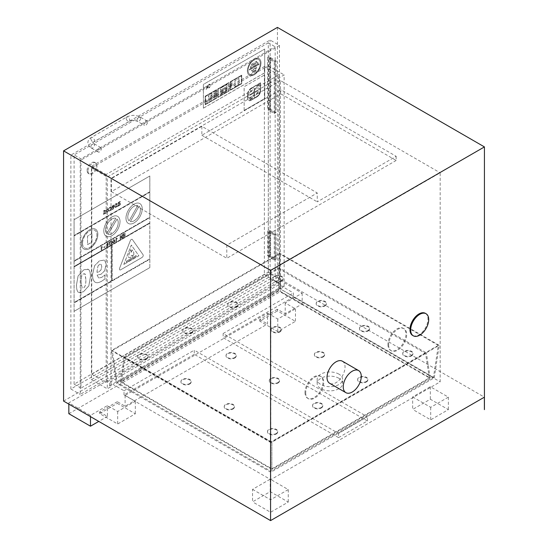 <?xml version="1.0" encoding="UTF-8"?>
<svg xmlns="http://www.w3.org/2000/svg" width="548" height="548" viewBox="0 0 548 548"><rect width="100%" height="100%" fill="white"/><g stroke="black" fill="none" stroke-linecap="round" stroke-linejoin="round"><path stroke-width="0.41" stroke-dasharray="2.74 2.06" d="M338.534 437.619L194.28 354.33L194.28 350.165L338.534 433.454L367.379 416.795L223.132 333.513L223.132 337.678L367.379 420.96L338.534 437.619L338.534 433.454M367.379 420.96L367.379 416.795M194.28 354.33L124.012 394.903L270.787 479.644L440.174 381.846L440.174 172.805L270.787 270.596L270.787 479.644M124.012 394.903L124.012 390.738L111.025 383.244L111.025 386.655L109.586 385.826L278.973 288.029L280.418 288.865L280.418 285.446L293.399 292.94L293.399 297.105L440.174 381.846M293.399 297.105L223.132 337.678M124.012 390.738L194.28 350.165M304.989 392.437A12.748 7.364 120 0 0 307.634 398.273A12.748 7.364 120 0 0 320.381 390.909A12.748 7.364 120 0 0 320.381 376.188A12.748 7.364 120 0 0 310.558 379.6A12.748 7.364 120 0 0 304.989 392.437M387.936 344.548A12.748 7.364 120 0 0 390.58 350.384A12.748 7.364 120 0 0 403.328 343.021A12.748 7.364 120 0 0 403.328 328.3A12.748 7.364 120 0 0 393.505 331.711A12.748 7.364 120 0 0 387.936 344.548M278.973 288.029L278.973 284.611L280.418 285.446L280.418 80.57L440.174 172.805M396.177 156.303L396.177 160.468L280.775 93.845L280.775 89.68L396.177 156.303L317.251 201.87L317.251 192.965L201.849 126.341L201.849 135.246L280.775 89.68M201.849 135.246L317.251 201.87M201.849 126.341L111.388 178.573L111.388 191.636L280.775 93.845M396.177 160.468L226.79 258.266L226.79 245.196L317.251 192.965M111.388 191.636L226.79 258.266M226.79 245.196L270.787 270.596M280.418 80.57L111.025 178.36L111.025 383.244L109.586 382.408L278.973 284.611M111.025 178.36L111.388 178.573M388.662 344.959A12.748 7.364 120 0 0 391.299 350.802A12.748 7.364 120 0 0 404.047 343.438A12.748 7.364 120 0 0 404.047 328.718A12.748 7.364 120 0 0 394.224 332.129A12.748 7.364 120 0 0 388.662 344.959M305.716 392.848A12.748 7.364 120 0 0 308.353 398.691A12.748 7.364 120 0 0 321.107 391.327A12.748 7.364 120 0 0 321.107 376.606A12.748 7.364 120 0 0 311.278 380.017A12.748 7.364 120 0 0 305.716 392.848M223.132 333.513L293.399 292.94M109.586 385.826L109.586 382.408M280.418 288.865L284.145 286.707L284.145 74.912L107.292 177.018L107.292 388.813L111.025 386.655M268.28 277.548L268.28 65.753L91.427 167.859L91.427 379.648L268.28 277.548L284.145 286.707M91.427 379.648L107.292 388.813M91.427 167.859L107.292 177.018M268.28 65.753L284.145 74.912M279.473 45.457L80.234 160.489L80.234 394.409L279.473 279.377L279.473 45.457L270.123 40.052L70.877 155.084L70.877 389.005L270.123 273.979L270.123 40.052M270.123 273.979L279.473 279.377M270.657 230.934L276.069 234.051L276.069 259.04L270.657 255.916L270.657 230.934L269.76 231.455L269.76 256.437L275.171 259.56L275.171 234.571L269.76 231.455A1.274 0.733 180 0 1 268.369 231.612A1.274 0.733 180 0 1 267.582 230.934A1.274 0.733 180 0 1 268.856 230.194A1.274 0.733 180 0 1 270.13 230.934A1.274 0.733 180 0 1 269.76 231.455L275.165 234.578L275.165 259.56L269.76 256.437A1.274 0.733 180 0 1 268.369 256.594A1.274 0.733 180 0 1 267.582 255.916A1.274 0.733 180 0 1 268.856 255.183A1.274 0.733 180 0 1 270.13 255.916A1.274 0.733 180 0 1 269.76 256.437L269.76 231.455L268.856 231.975L268.856 256.957L274.267 260.081L274.267 235.099L268.856 231.975M270.657 57.698L276.069 60.821L276.069 112.456L270.657 109.333L270.657 57.698L269.76 58.218L269.76 109.853L275.171 112.977L275.171 61.342L269.76 58.218A1.274 0.733 180 0 1 268.369 58.376A1.274 0.733 180 0 1 267.582 57.698A1.274 0.733 180 0 1 268.856 56.965A1.274 0.733 180 0 1 270.13 57.698A1.274 0.733 180 0 1 269.76 58.218L275.165 61.342L275.165 112.977L269.76 109.853A1.274 0.733 180 0 1 268.369 110.018A1.274 0.733 180 0 1 267.582 109.333A1.274 0.733 180 0 1 268.856 108.6A1.274 0.733 180 0 1 270.13 109.333A1.274 0.733 180 0 1 269.76 109.853L269.76 58.218A1.274 0.733 180 0 1 268.369 58.376A1.274 0.733 180 0 1 267.582 57.698A1.274 0.733 180 0 1 268.856 56.965A1.274 0.733 180 0 1 270.13 57.698A1.274 0.733 180 0 1 269.76 58.218L268.856 58.739L268.856 110.374L274.267 113.498L274.267 61.862L268.856 58.739M276.069 234.051L274.267 235.099M276.069 259.04L274.267 260.081M270.657 255.916L268.856 256.957M276.069 60.821L274.267 61.862M276.069 112.456L274.267 113.498M270.657 109.333L269.76 109.853A1.274 0.733 180 0 1 268.369 110.018A1.274 0.733 180 0 1 267.582 109.333A1.274 0.733 180 0 1 268.856 108.6A1.274 0.733 180 0 1 270.13 109.333A1.274 0.733 180 0 1 269.76 109.853L268.856 110.374M70.877 389.005L80.234 394.409M70.877 155.084L80.234 160.489M277.425 27.4L277.425 277.624L484.391 397.156M63.575 401.088L277.425 277.624M338.911 378.291A12.748 7.364 0 0 0 325.019 376.695A12.748 7.364 0 0 0 317.148 383.497A12.748 7.364 0 0 0 329.896 390.854A12.748 7.364 0 0 0 342.651 383.497A12.748 7.364 0 0 0 338.911 378.291M267.554 313.148L277.788 319.052L295.454 308.853L285.22 302.941L302.174 293.159L280.535 280.665L68.843 402.883L90.482 415.377L107.429 405.589L117.669 411.5L135.335 401.294L125.102 395.389L267.554 313.148L267.554 323.971L125.102 406.212L117.306 401.711L117.306 403.376L135.335 413.788L117.669 423.994L99.633 413.582L117.306 403.376M252.546 489.371L270.575 499.776L288.248 489.576L270.212 479.164L252.546 489.371L252.546 501.858L270.212 491.659L288.248 502.071L270.575 512.27L252.546 501.858M412.665 396.923L430.694 407.335L448.367 397.136L430.331 386.724L412.665 396.923L412.665 409.418L430.331 399.211L448.367 409.623L430.694 419.83L412.665 409.418M342.404 361.207A12.748 7.364 -60 0 1 342.404 375.928A12.748 7.364 -60 0 1 329.656 383.292M425.351 313.319A12.748 7.364 -60 0 1 425.351 328.04A12.748 7.364 -60 0 1 412.596 335.403M484.391 397.108L484.391 409.603M430.694 407.335L430.694 419.83M448.367 397.136L448.367 409.623M430.331 386.724L430.331 399.211M285.22 302.941L285.22 313.771L277.425 309.271L277.425 310.935L295.454 321.347L277.788 331.547L259.752 321.135L277.425 310.935M295.454 308.853L295.454 321.347M277.425 309.271L259.752 319.47L259.752 321.135M259.752 319.47L267.554 323.971M277.788 319.052L277.788 331.547M125.102 395.389L125.102 406.212M135.335 401.294L135.335 413.788M117.306 401.711L99.633 411.918L99.633 413.582M99.633 411.918L107.429 416.418L107.429 405.589M117.669 411.5L117.669 423.994M270.575 499.776L270.575 512.27M288.248 489.576L288.248 502.071M270.212 479.164L270.212 491.659M90.482 415.377L90.482 416.624M107.429 416.418L98.777 421.412M302.174 293.159L302.174 303.982L285.22 313.771M68.843 402.883L68.843 404.129M280.535 280.665L280.535 291.495L302.174 303.982M68.843 413.713L280.535 291.495M338.911 374.126A12.748 7.364 0 0 0 325.019 372.53A12.748 7.364 0 0 0 317.148 379.332A12.748 7.364 0 0 0 329.896 386.689A12.748 7.364 0 0 0 342.651 379.332A12.748 7.364 0 0 0 338.911 374.126M264.369 274.562L91.756 374.202L91.756 166.154L264.369 66.514L264.369 274.562L278.788 282.891L278.788 74.843L106.175 174.483L106.175 382.531L278.788 282.891M91.756 374.202L106.175 382.531M91.756 166.154L106.175 174.483M264.369 66.514L278.788 74.843M275.165 276.007L275.165 46.765L268.315 42.812L268.315 272.055L275.165 276.007L80.953 388.121L80.953 158.879L275.165 46.765M80.953 388.121L74.096 384.162L268.315 272.055M74.096 384.162L74.096 154.92L80.953 158.879M268.315 42.812L74.096 154.92M87.988 171.058A6.377 3.678 120 0 0 89.303 173.976A6.377 3.678 120 0 0 95.681 170.298A6.377 3.678 120 0 0 95.681 162.934A6.377 3.678 120 0 0 90.769 164.647A6.377 3.678 120 0 0 87.988 171.058M147.494 122.136A2.548 1.473 120 0 0 146.967 120.964A2.548 1.473 120 0 0 144.419 122.437A2.548 1.473 120 0 0 144.419 125.382A2.548 1.473 120 0 0 146.385 124.697A2.548 1.473 120 0 0 147.494 122.136M97.722 150.864A2.548 1.473 120 0 0 98.25 152.029A2.548 1.473 120 0 0 100.805 150.556A2.548 1.473 120 0 0 100.805 147.618A2.548 1.473 120 0 0 98.839 148.296A2.548 1.473 120 0 0 97.722 150.864M87.084 170.538A6.377 3.678 -60 0 1 89.865 164.126A6.377 3.678 -60 0 1 94.777 162.413A6.377 3.678 -60 0 1 94.777 169.777A6.377 3.678 -60 0 1 88.406 173.456A6.377 3.678 -60 0 1 87.084 170.538M254.354 90.776A2.165 1.247 120 0 0 254.621 89.653L256.224 88.728A5.014 2.898 -60 0 1 259.046 88.283A5.014 2.898 -60 0 1 259.752 92.502A5.014 2.898 -60 0 1 256.224 96.88L254.354 97.962L254.354 92.804L256.224 91.722A1.329 0.767 -60 0 1 256.971 91.612A1.329 0.767 -60 0 1 257.156 92.722A1.329 0.767 -60 0 1 256.224 93.886L256.224 94.612L256.8 94.277A2.267 1.308 120 0 0 258.067 92.29A2.267 1.308 120 0 0 257.676 90.639A2.267 1.308 120 0 0 256.8 90.626L254.354 92.037L254.354 90.776L254.354 92.037M254.388 92.057L256.834 90.646A2.267 1.308 -60 0 1 257.711 90.66A2.267 1.308 -60 0 1 258.101 92.311A2.267 1.308 -60 0 1 256.834 94.297L256.259 94.633L256.259 93.907A1.329 0.767 120 0 0 257.19 92.742A1.329 0.767 120 0 0 257.005 91.632A1.329 0.767 120 0 0 256.259 91.742L254.354 92.804M254.388 92.824L254.354 97.962M254.388 97.982L256.224 96.88M256.259 96.9A5.014 2.898 120 0 0 259.786 92.523A5.014 2.898 120 0 0 259.081 88.303A5.014 2.898 120 0 0 256.259 88.749L256.224 88.728M256.259 88.749L254.621 89.653M254.656 89.673A2.165 1.247 -60 0 1 254.388 90.797M247.586 98.414L247.586 93.9A5.062 2.925 -60 0 1 251.231 88.112L260.526 82.748L260.526 90.941A4.85 2.802 -60 0 1 256.923 96.852L251.231 100.14A4.918 2.836 -60 0 1 248.6 100.49A4.918 2.836 -60 0 1 247.586 98.414L247.621 98.434A4.918 2.836 120 0 0 248.634 100.51A4.918 2.836 120 0 0 251.272 100.161L251.231 100.14M251.231 88.317A4.953 2.856 120 0 0 247.764 93.797L247.764 98.311A4.644 2.678 120 0 0 248.724 100.277A4.644 2.678 120 0 0 251.231 99.935L256.923 96.647A4.651 2.685 120 0 0 260.341 91.05L260.341 83.056L251.231 88.317L260.375 83.077L260.341 91.05M260.375 91.071A4.651 2.685 -60 0 1 256.957 96.667L251.231 99.935M251.272 99.955A4.644 2.678 -60 0 1 248.758 100.298A4.644 2.678 -60 0 1 247.799 98.332L247.764 98.311M247.799 98.332L247.764 93.797M247.799 93.818A4.953 2.856 -60 0 1 251.265 88.338M251.272 100.161L256.957 96.873A4.85 2.802 120 0 0 260.56 90.961L260.526 82.748M260.56 82.769L251.231 88.112M251.265 88.132A5.062 2.925 120 0 0 247.621 93.92L247.586 93.9M247.621 93.92L247.621 98.434M252.58 97.626L252.58 98.154L249.861 99.729L249.861 99.202L252.614 97.647L249.895 99.222L249.895 99.75L252.614 98.174L252.614 97.647M256.8 86.55L256.8 85.92L259.423 84.406L259.423 85.036L256.8 86.55L259.423 85.036M259.457 85.056L259.457 84.426L256.8 85.92M256.834 85.94L256.834 86.57M251.792 90.584L251.792 91.352L250.224 92.256A3.144 1.815 120 0 0 248.176 95.023A3.144 1.815 120 0 0 248.655 97.544A3.144 1.815 120 0 0 250.224 97.386L254.032 95.194L254.032 93.03L249.991 95.249L250.224 94.462L251.792 93.557A3.206 1.85 120 0 0 254.156 90.783A3.206 1.85 120 0 0 253.731 87.995A3.206 1.85 120 0 0 251.792 88.372L250.224 89.276L250.224 91.489L251.792 90.584L250.189 91.468L250.189 89.256L251.758 88.351A3.206 1.85 -60 0 1 253.697 87.975A3.206 1.85 -60 0 1 254.121 90.756A3.206 1.85 -60 0 1 251.758 93.537L250.189 94.441L249.957 95.229L253.991 93.009L253.991 95.174L250.189 97.366A3.144 1.815 -60 0 1 248.621 97.523A3.144 1.815 -60 0 1 248.134 95.003A3.144 1.815 -60 0 1 250.189 92.235L251.758 91.331L251.758 90.564M264.67 74.857L264.711 98.613L244.155 110.477L244.113 86.721L264.711 74.877L244.113 86.721M244.113 110.456L264.67 98.592M264.711 98.613L264.711 74.877M244.155 110.477L244.155 86.742M101.853 281.09C98.578 282.939 96.201 283.206 94.722 281.884C93.235 280.562 92.509 278.096 92.53 274.493L94.599 265.698L99.496 260.8L104.483 260.081L106.319 264.417L104.291 271.157L100.955 274.267L97.085 275.069L98.681 277.994L101.805 277.315L104.846 274.925L104.846 279.007L101.853 281.09L104.88 279.028L104.88 274.945L101.839 277.343L98.715 278.014L97.119 275.089L100.996 274.288L104.326 271.178L106.36 264.437L104.517 260.101L99.531 260.821L94.599 265.698M95.167 282.186L94.722 281.884L95.167 282.186M97.01 271.123L97.044 272.411L98.955 271.794L100.942 269.952L101.777 266.773L101.065 264.321L99.51 264.335L97.962 266.075L97.051 271.144L97.962 266.075M97.996 266.095L99.551 264.355L101.065 264.321L101.812 266.794L100.942 269.952M100.983 269.972L98.989 271.815L97.044 272.411M97.078 272.431L97.051 271.144M94.64 265.725L92.564 274.514C92.544 278.117 93.276 280.583 94.756 281.905C96.236 283.227 98.613 282.96 101.887 281.11M112.977 242.613L111.792 243.298L111.792 243.97L111.258 244.278L111.258 243.607L110.902 243.812L111.258 240.928L111.724 240.661L112.977 242.613L112.977 242.058M111.792 242.737L112.456 242.353L111.792 241.6L111.792 242.737L111.833 241.62L112.456 242.353M112.498 242.374L111.833 242.757M113.011 242.079L111.758 240.682L111.299 240.949L110.902 243.812M111.299 243.627L111.258 244.278M111.299 244.298L111.792 243.97M111.833 243.99L111.792 243.298M111.833 243.319L113.011 242.634M113.141 241.963L113.498 239.64L113.963 239.366L115.217 241.319L114.039 242.004L114.039 242.675L113.498 242.983L113.498 242.312L113.141 242.517L113.141 241.963L113.176 242.538L113.539 242.332L113.539 243.004L115.251 241.339L113.998 239.387L113.539 239.661L113.176 241.983M114.039 240.305L114.039 241.442L114.696 241.058L114.039 240.305L114.738 241.079L114.073 241.463L114.073 240.325M108.744 242.435L110.634 241.346L110.634 241.942L109.381 242.668L110.251 244.86L109.716 245.168L108.744 242.435L109.716 245.168M109.751 245.189L110.285 244.881L109.381 242.668M109.415 242.689L110.634 241.942M110.675 241.963L110.634 241.346M110.675 241.367L108.785 242.456M120.676 238.839L120.094 239.175L120.094 235.846L120.635 235.53L120.635 237.77L122.382 234.523L122.382 237.853L121.848 238.168L121.848 235.976L120.711 238.859L121.882 235.996L121.882 238.188L122.416 237.873L122.416 234.544L120.67 237.791L120.67 235.551L120.128 235.866L120.128 239.195L120.711 238.859M101.716 247.381L101.716 249.785L101.161 250.107L101.161 246.764L102.428 246.874L102.428 247.449L101.716 247.381L102.428 247.449M102.462 247.47L102.462 246.895L101.606 246.504L102.428 246.874L101.161 246.764M101.195 246.785L101.161 250.107M101.195 250.128L101.716 249.785M101.75 249.806L101.75 247.401M110.977 208.446L110.038 207.569L109.066 208.576L109.066 207.863L110.025 207.021L111.121 206.904L111.539 208.117L111.121 209.829L109.066 211.199L109.066 210.494L110.038 210.384L110.977 208.446L110.073 210.405L109.134 210.494L109.107 211.22L111.155 209.85L111.58 208.137L111.08 206.877L109.107 207.884L109.107 208.596L110.648 207.493L110.038 207.569L111.011 208.466M113.169 205.185L114.258 205.103L114.669 206.322L113.039 209.206L111.929 209.528L111.929 208.843L113.046 208.651L114.121 206.685L111.867 207.987L112.23 206.144L113.21 205.205L112.23 206.144M112.402 207.192L114.121 206.206L113.854 205.61L113.203 205.685L112.436 207.213L112.587 206.336M112.628 206.356L113.854 205.61M113.888 205.63L114.121 206.206M114.155 206.226L112.436 207.213M112.265 206.164L111.908 208.007L114.155 206.706L113.08 208.672L111.963 208.822M111.963 208.863L111.929 209.528M111.963 209.548L113.073 209.226L114.71 206.343L114.231 205.082L113.21 205.205M124.492 235.167L123.047 236.01L123.047 235.441L124.492 234.606L124.492 233.866L122.937 234.763L122.937 234.202L125.074 232.969L125.074 236.298L122.882 237.565L122.882 237.003L124.492 236.072L124.492 235.167L124.533 236.092L122.916 237.024L122.916 237.585L125.115 236.318L125.115 232.989L122.971 234.222L122.971 234.784L124.533 233.886L124.533 234.626L123.081 235.462L123.081 236.03L124.533 235.188M119.471 205.507L118.416 205.616L117.868 206.329L118.224 202.568L120.197 201.321L120.197 201.965L118.642 202.733L118.416 203.424L120.231 203.075L119.868 202.993L120.457 203.753L120.17 204.774L119.471 205.507L120.17 204.774M118.416 205.089L119.279 205.041L119.896 204.034L119.396 203.644L118.416 204.048L118.457 205.11L118.416 204.048M118.457 204.068L119.43 203.664L119.93 204.055L119.396 203.644L119.93 204.055L119.313 205.062L118.457 205.11M120.211 204.794L120.498 203.774L119.902 203.013L118.457 203.568L118.676 202.753L120.231 201.986L120.197 201.321M120.231 201.342L118.258 202.589L117.868 206.329M117.909 206.349L118.416 206.014M118.457 206.034L118.416 205.616M118.457 205.637L118.813 205.706M118.848 205.726L119.512 205.527M116.395 237.969L117.21 238.339L117.21 238.914L116.498 238.846L116.498 241.25L115.943 241.572L115.943 238.229L117.251 238.359L116.395 237.969M117.251 238.359L115.977 238.25L115.977 241.593L116.532 241.271L116.532 238.866L117.251 238.935L117.251 238.359M117.299 205.719L117.299 206.432L115.286 207.576L114.957 206.932L116.731 204.205L116.087 204.048L115.073 205.055L115.073 204.377L116.08 203.527L117.286 203.972L115.512 206.692L116.203 206.849L117.272 205.74M117.313 205.76L116.245 206.87L115.553 206.712L117.327 203.993L116.114 203.548L115.114 204.397L115.114 205.075L116.128 204.068L116.765 204.226L114.991 206.952L115.32 207.596L114.957 206.932L115.32 207.596L117.299 206.432M116.731 204.205L116.087 204.048L116.731 204.205M117.025 203.37L117.327 203.993L117.025 203.37M115.512 206.692L115.744 207.034L115.512 206.692M117.341 206.452L117.341 205.74M108.401 244.278L107.463 246.525L106.812 246.559L106.805 243.846L108.114 243.086L108.436 244.298L108.155 243.107L106.839 243.867L106.846 246.579L107.497 246.545L108.436 244.298M107.463 246.525L106.812 246.559L107.463 246.525M107.497 243.675L107.853 244.641L107.497 246.011L107.196 245.846L107.798 243.839L107.463 243.655L107.161 245.826L107.463 245.99L107.819 244.62L107.463 243.655M107.463 243.12L108.155 243.107L107.463 243.12M108.799 209.692L107.346 212.508L106.353 212.638L105.901 211.364L107.346 208.548L108.401 208.459L108.84 209.713L108.381 208.446L107.387 208.569L105.935 211.384L106.394 212.658L107.387 212.528L108.84 209.713M106.463 211.042L107.346 211.966L108.237 210.014L107.346 209.089L106.463 211.042L107.387 209.11L107.97 209.035L107.346 209.089M106.778 212.042L107.387 211.987L106.778 212.042M107.387 209.11L108.271 210.035L107.387 211.987L106.504 211.062M104.983 247.011L103.894 247.634L103.894 246.997L104.983 246.374L105.017 247.032L105.017 246.395L103.928 247.018L103.928 247.662L105.017 247.032M105.538 212.514L105.538 213.22L103.517 214.364L103.195 213.72L104.969 210.994L104.326 210.843L103.312 211.843L103.312 211.165L104.319 210.316L105.524 210.761L103.75 213.487L104.442 213.638L105.511 212.528M105.545 212.549L104.476 213.658L103.784 213.508L105.559 210.781L104.353 210.336L103.346 211.186L103.346 211.864L104.36 210.864L105.004 211.014L103.23 213.741L103.558 214.384L103.195 213.72L103.558 214.384L105.538 213.22M104.969 210.994L104.326 210.843L104.969 210.994M105.264 210.158L105.559 210.781L105.264 210.158M105.572 213.241L105.572 212.535M76.535 284.933C76.501 288.543 77.028 290.94 78.111 292.139L78.7 292.605L83.474 291.776L88.851 285.898L90.427 276.911C90.461 273.288 89.934 270.897 88.838 269.726L88.249 269.26L83.474 270.089L78.097 276.014L76.494 284.912L78.063 275.993L83.44 270.068L86.618 268.91L88.803 269.705C89.899 270.876 90.427 273.267 90.393 276.891L88.817 285.878L83.44 291.755L80.213 292.92L78.076 292.111C76.994 290.92 76.467 288.522 76.494 284.912M85.851 279.528L85.296 274.404L84.762 273.753L83.44 273.918C81.768 274.63 80.974 277.418 81.042 282.289L82.138 288.063L83.44 287.906C85.104 287.152 85.913 284.364 85.851 279.528L85.885 279.549C85.947 284.385 85.145 287.173 83.474 287.926L82.173 288.084L81.077 282.309C81.008 277.446 81.81 274.651 83.474 273.938L84.803 273.774L85.885 279.549M74.062 261.348L149.803 217.625L149.803 222.831L74.062 266.554L74.028 261.328L74.028 260.91L149.768 217.193L149.768 217.604L74.028 261.328M149.803 175.983L149.803 191.807L74.062 235.53L74.062 219.707L149.837 176.004L74.062 219.707M111.751 280.816L74.062 302.571L74.062 266.972L111.751 245.216L111.751 280.816L111.717 245.196L74.028 266.951L74.028 266.534L149.768 222.81L149.768 223.228L112.08 244.983L112.08 280.59L149.768 258.834L149.768 259.252L74.028 302.969L74.028 302.551L111.717 280.795M126.513 262.184L136.157 256.622L136.157 255.553L126.513 261.122L126.513 262.184L126.478 261.101L136.123 255.532L136.123 256.601L126.478 262.163M91.948 233.599L87.557 236.133L87.557 244.661L91.948 242.12L91.948 233.599L91.913 242.1L87.522 244.641L87.522 236.113L91.913 233.578M123.814 264.492L131.349 245.079L138.877 255.793L123.779 264.472L138.843 255.772L131.315 245.059L123.779 264.472M119.608 268.315A1.733 1 120 0 0 119.8 269.911A1.733 1 120 0 0 120.67 269.822L142.028 257.492A1.733 1 120 0 0 143.09 254.758L132.411 239.565A1.733 1 120 0 0 132.219 239.38A1.733 1 120 0 0 130.287 240.791L119.574 268.294L130.253 240.771A1.733 1 -60 0 1 132.178 239.36A1.733 1 -60 0 1 132.376 239.544L143.055 254.738A1.733 1 -60 0 1 141.994 257.471L120.635 269.801A1.733 1 -60 0 1 119.765 269.89A1.733 1 -60 0 1 119.574 268.294M115.799 218.33L106.812 233.544A8.926 5.151 -60 0 1 107.545 223.618A8.926 5.151 -60 0 1 115.799 218.33L115.765 218.31A8.926 5.151 120 0 0 107.511 223.598A8.926 5.151 120 0 0 106.778 233.523L115.765 218.31M108.066 234.318L117.053 219.104A8.926 5.151 -60 0 1 116.32 229.03A8.926 5.151 -60 0 1 108.066 234.318L108.031 234.297A8.926 5.151 120 0 0 116.286 229.009A8.926 5.151 120 0 0 117.019 219.084L108.031 234.297M103.784 230.989A11.474 6.624 -60 0 1 108.792 219.44A11.474 6.624 -60 0 1 117.635 216.364A11.474 6.624 -60 0 1 117.635 229.619A11.474 6.624 -60 0 1 106.161 236.243A11.474 6.624 -60 0 1 103.784 230.989M103.819 231.009A11.474 6.624 120 0 0 106.196 236.263A11.474 6.624 120 0 0 117.669 229.639A11.474 6.624 120 0 0 117.669 216.385A11.474 6.624 120 0 0 108.826 219.46A11.474 6.624 120 0 0 103.819 231.009M74.062 260.93L74.062 235.948L149.803 192.225L149.803 217.214L74.028 260.91M112.114 280.61L112.114 245.004L149.803 223.248L149.803 258.855L112.08 280.59M149.803 259.273L149.837 267.623L74.096 311.339L74.062 302.989L149.768 259.252M149.803 191.807L74.028 235.928L74.028 235.51L149.768 191.786M137.788 205.473L129.136 220.878A8.926 5.151 -60 0 1 129.561 211.103A8.926 5.151 -60 0 1 137.788 205.473L137.754 205.452A8.926 5.151 120 0 0 129.527 211.083A8.926 5.151 120 0 0 129.102 220.858L137.754 205.452M130.438 221.563L139.089 206.164A8.926 5.151 -60 0 1 138.665 215.939A8.926 5.151 -60 0 1 130.438 221.563L130.403 221.543A8.926 5.151 120 0 0 138.63 215.919A8.926 5.151 120 0 0 139.055 206.144L130.403 221.543M125.965 218.186A11.474 6.624 -60 0 1 130.972 206.637A11.474 6.624 -60 0 1 139.815 203.561A11.474 6.624 -60 0 1 139.815 216.816A11.474 6.624 -60 0 1 128.342 223.44A11.474 6.624 -60 0 1 125.965 218.186M125.999 218.207A11.474 6.624 120 0 0 128.376 223.461A11.474 6.624 120 0 0 139.85 216.837A11.474 6.624 120 0 0 139.85 203.582A11.474 6.624 120 0 0 131.006 206.658A11.474 6.624 120 0 0 125.999 218.207M82.501 243.271A10.2 5.891 120 0 0 84.618 247.943A10.2 5.891 120 0 0 94.818 242.052A10.2 5.891 120 0 0 94.818 230.276A10.2 5.891 120 0 0 86.954 233.003A10.2 5.891 120 0 0 82.501 243.271M82.543 243.291A10.2 5.891 -60 0 1 86.995 233.03A10.2 5.891 -60 0 1 94.852 230.297A10.2 5.891 -60 0 1 94.852 242.072A10.2 5.891 -60 0 1 84.652 247.963A10.2 5.891 -60 0 1 82.543 243.291M81.604 243.792A11.474 6.624 -60 0 1 86.611 232.242A11.474 6.624 -60 0 1 95.455 229.167A11.474 6.624 -60 0 1 95.455 242.422A11.474 6.624 -60 0 1 83.981 249.045A11.474 6.624 -60 0 1 81.604 243.792M81.638 243.812A11.474 6.624 120 0 0 84.015 249.066A11.474 6.624 120 0 0 95.489 242.442A11.474 6.624 120 0 0 95.489 229.187A11.474 6.624 120 0 0 86.646 232.263A11.474 6.624 120 0 0 81.638 243.812M133.897 254.361L133.664 251.922L132.143 249.854L131.349 252.758L130.732 249.655L128.739 255.272L128.595 257.416L130.732 257.745L130.732 256.183L132.411 255.217L132.411 257.005L133.897 254.361L132.376 256.985L132.376 255.197L130.698 256.163L130.698 257.724L128.561 257.396L128.705 255.252L130.698 249.635L131.315 252.738L132.109 249.833L133.63 251.902L133.863 254.341M74.062 311.319L149.803 267.595M149.837 267.623L149.837 176.004M74.096 311.339L74.096 219.727M250.443 68.027L250.443 66.712L257.889 62.41L257.889 63.732L250.443 68.027L257.889 63.732M257.923 63.753L257.923 62.431L250.443 66.712M250.477 66.733L250.477 68.048M215.508 91.557L215.508 92.92L213.802 93.907L213.802 92.537L215.542 91.578L213.836 92.557L213.836 93.927L215.542 92.941L215.542 91.578M231.098 86.214L231.098 82.775L231.982 82.269L231.982 85.707L231.098 86.214L231.982 85.707M232.016 85.728L232.016 82.289L231.098 82.775M231.133 82.796L231.133 86.235M241.702 75.124L241.702 83.659L230.338 90.221L230.338 81.679L241.737 75.145L230.372 81.707L230.372 90.242L241.737 83.68L241.737 75.145M241.339 75.747L230.701 81.892L230.701 89.598L241.339 83.454L241.339 75.747L241.339 83.454M241.373 83.474L230.735 89.619L230.735 81.912L241.373 75.768M208.74 85.056L208.74 84.502A2.137 1.233 -60 0 1 209.973 84.289A2.137 1.233 -60 0 1 210.268 86.105A2.137 1.233 -60 0 1 208.74 87.968L208.74 87.399A1.452 0.836 120 0 0 209.809 86.146A1.452 0.836 120 0 0 209.617 84.885A1.452 0.836 120 0 0 208.74 85.056L208.774 85.077A1.452 0.836 -60 0 1 209.651 84.906A1.452 0.836 -60 0 1 209.843 86.166A1.452 0.836 -60 0 1 208.774 87.42L208.74 87.399M208.774 87.42L208.774 87.988A2.137 1.233 120 0 0 210.302 86.125A2.137 1.233 120 0 0 210.007 84.31A2.137 1.233 120 0 0 208.774 84.522L208.74 84.502M208.774 84.522L208.774 85.077M216.529 89.66L216.529 98.195L205.164 104.75L205.164 96.215L216.529 89.66L205.199 96.236L205.199 104.771L216.563 98.215L216.563 89.68M216.165 90.283L205.527 96.421L205.527 104.127L216.165 97.982L216.165 90.283L216.165 97.982M216.2 98.003L205.562 104.147L205.562 96.441L216.2 90.304M206.5 87.81L206.5 87.235L207.35 86.742A1.452 0.843 120 0 0 207.076 86.344A1.452 0.843 120 0 0 206.178 86.536L206.178 85.981A2.151 1.24 -60 0 1 207.48 85.721A2.151 1.24 -60 0 1 207.761 87.591A2.151 1.24 -60 0 1 206.178 89.447L206.178 88.879A1.452 0.843 120 0 0 207.35 87.324L206.5 87.81L207.35 87.324M207.384 87.344A1.452 0.843 -60 0 1 206.212 88.899L206.212 89.468A2.151 1.24 120 0 0 207.795 87.612A2.151 1.24 120 0 0 207.514 85.741A2.151 1.24 120 0 0 206.212 86.002L206.178 86.536M206.212 86.557A1.452 0.843 -60 0 1 207.117 86.365A1.452 0.843 -60 0 1 207.384 86.762L207.35 86.742M207.384 86.762L206.5 87.235M206.534 87.255L206.534 87.831M238.88 78.309L238.88 84.31L234.955 86.57L234.955 80.577L238.88 78.309L234.996 80.597L234.996 86.591L238.914 84.33L238.914 78.33M217.755 97.482L217.755 88.947L229.112 82.392L229.112 90.927L217.789 97.503L229.112 90.927M218.111 89.16L218.111 96.859L228.749 90.721L228.749 83.015L218.111 89.16L228.79 83.036L228.79 90.742L218.111 96.859M218.145 96.88L218.145 89.18M229.146 90.947L229.146 82.412L217.755 88.947M217.789 88.968L217.789 97.503M227.057 90.228L227.057 90.831L220.399 94.674L220.399 94.071L227.057 90.228L220.433 94.092L220.433 94.694L227.091 90.852L227.091 90.249M220.399 92.639L220.399 91.269L227.057 87.427L227.057 88.797L220.433 92.66L227.057 88.797M227.091 88.817L227.091 87.447L220.399 91.269M220.433 91.29L220.433 92.66M227.057 84.392L227.057 86.392L220.399 90.235L220.399 88.235L227.091 84.413L220.433 88.255L220.433 90.262L227.091 86.413L227.091 84.413M247.347 70.863A9.638 5.569 -60 0 1 251.559 61.164A9.638 5.569 -60 0 1 258.985 58.581A9.638 5.569 -60 0 1 258.985 69.712A9.638 5.569 -60 0 1 249.347 75.275A9.638 5.569 -60 0 1 247.347 70.863M248.073 70.445A8.617 4.98 120 0 0 249.854 74.391A8.617 4.98 120 0 0 258.478 69.418A8.617 4.98 120 0 0 258.478 59.465A8.617 4.98 120 0 0 251.833 61.773A8.617 4.98 120 0 0 248.073 70.445M248.107 70.466A8.617 4.98 -60 0 1 251.868 61.794A8.617 4.98 -60 0 1 258.512 59.485A8.617 4.98 -60 0 1 258.512 69.438A8.617 4.98 -60 0 1 249.895 74.412A8.617 4.98 -60 0 1 248.107 70.466M247.388 70.884A9.638 5.569 120 0 0 249.381 75.295A9.638 5.569 120 0 0 259.019 69.733A9.638 5.569 120 0 0 259.019 58.602A9.638 5.569 120 0 0 251.594 61.184A9.638 5.569 120 0 0 247.388 70.884M211.96 95.695L211.96 97.263L210.528 98.085L210.528 96.523L212.001 95.715L210.562 96.544L210.562 98.113L212.001 97.284L212.001 95.715M252.416 72.439L252.416 71.754L255.916 69.74L255.916 70.418L252.457 72.459L255.916 70.418M255.95 70.439L255.95 69.76L252.416 71.754M252.457 71.774L252.457 72.459M215.508 93.646L215.508 95.016L213.802 96.003L213.802 94.633L215.542 93.667L213.836 94.653L213.836 96.023L215.542 95.037L215.542 93.667M213.802 98.119L213.802 96.749L215.508 95.763L215.508 97.133L213.836 98.14L215.508 97.133M215.542 97.154L215.542 95.784L213.802 96.749M213.836 96.77L213.836 98.14M211.96 93.461L211.96 95.105L208.446 97.133L208.446 95.496L211.96 93.461L208.487 95.516L208.487 97.154L212.001 95.126L212.001 93.489M206.569 102.291L206.569 100.921L211.96 97.811L211.96 99.181L206.61 102.312L211.96 99.181M212.001 99.202L212.001 97.832L206.569 100.921M206.61 100.942L206.61 102.312M256.676 67.294L256.676 68.014L251.655 70.911L251.655 70.192L256.711 67.315L251.696 70.213L251.696 70.932L256.711 68.034L256.711 67.315M251.621 65.26L251.621 64.102L256.711 61.164L256.711 62.321L251.621 65.26L256.711 62.321M256.745 62.342L256.745 61.184L251.621 64.102M251.655 64.123L251.655 65.281M249.354 70.062L249.354 69.349L258.978 63.794L258.978 64.506L249.354 70.062L259.012 64.527L259.012 63.815L249.388 69.37L249.388 70.082M264.67 49.039L264.711 72.795L203.397 108.189L203.363 84.426L264.711 49.06L203.363 84.426M203.363 108.168L264.67 72.774M264.711 72.795L264.711 49.06M203.397 108.189L203.397 84.454M324.882 305.476A5.103 2.946 180 0 1 319.326 306.113A5.103 2.946 180 0 1 316.175 303.393A5.103 2.946 180 0 1 321.272 300.448A5.103 2.946 180 0 1 326.375 303.393A5.103 2.946 180 0 1 324.882 305.476M324.882 305.996A5.103 2.946 0 0 0 326.375 303.914A5.103 2.946 0 0 0 321.272 300.968A5.103 2.946 0 0 0 316.175 303.914A5.103 2.946 0 0 0 319.326 306.633A5.103 2.946 0 0 0 324.882 305.996M411.432 355.447A5.103 2.946 180 0 1 405.876 356.084A5.103 2.946 180 0 1 402.725 353.364A5.103 2.946 180 0 1 407.828 350.419A5.103 2.946 180 0 1 412.925 353.364A5.103 2.946 180 0 1 411.432 355.447M411.432 355.967A5.103 2.946 0 0 0 412.925 353.885A5.103 2.946 0 0 0 407.828 350.939A5.103 2.946 0 0 0 402.725 353.885A5.103 2.946 0 0 0 405.876 356.604A5.103 2.946 0 0 0 411.432 355.967M279.802 331.499A5.103 2.946 180 0 1 274.247 332.143A5.103 2.946 180 0 1 271.096 329.423A5.103 2.946 180 0 1 276.199 326.478A5.103 2.946 180 0 1 281.295 329.423A5.103 2.946 180 0 1 279.802 331.499M279.802 332.019A5.103 2.946 0 0 0 281.295 329.944A5.103 2.946 0 0 0 276.199 326.998A5.103 2.946 0 0 0 271.096 329.944A5.103 2.946 0 0 0 274.247 332.663A5.103 2.946 0 0 0 279.802 332.019M366.352 381.47A5.103 2.946 180 0 1 360.796 382.114A5.103 2.946 180 0 1 357.645 379.387A5.103 2.946 180 0 1 362.749 376.449A5.103 2.946 180 0 1 367.845 379.387A5.103 2.946 180 0 1 366.352 381.47M366.352 381.99A5.103 2.946 0 0 0 367.845 379.908A5.103 2.946 0 0 0 362.749 376.969A5.103 2.946 0 0 0 357.645 379.908A5.103 2.946 0 0 0 360.796 382.634A5.103 2.946 0 0 0 366.352 381.99M234.722 357.529A5.103 2.946 180 0 1 229.167 358.166A5.103 2.946 180 0 1 226.016 355.447A5.103 2.946 180 0 1 231.119 352.501A5.103 2.946 180 0 1 236.215 355.447A5.103 2.946 180 0 1 234.722 357.529M234.722 358.05A5.103 2.946 0 0 0 236.215 355.967A5.103 2.946 0 0 0 231.119 353.022A5.103 2.946 0 0 0 226.016 355.967A5.103 2.946 0 0 0 229.167 358.687A5.103 2.946 0 0 0 234.722 358.05M321.272 407.5A5.103 2.946 180 0 1 315.716 408.137A5.103 2.946 180 0 1 312.566 405.417A5.103 2.946 180 0 1 317.669 402.472A5.103 2.946 180 0 1 322.772 405.417A5.103 2.946 180 0 1 321.272 407.5M321.272 408.02A5.103 2.946 0 0 0 322.772 405.938A5.103 2.946 0 0 0 317.669 402.992A5.103 2.946 0 0 0 312.566 405.938A5.103 2.946 0 0 0 315.716 408.657A5.103 2.946 0 0 0 321.272 408.02M189.642 383.552A5.103 2.946 180 0 1 184.087 384.196A5.103 2.946 180 0 1 180.936 381.47A5.103 2.946 180 0 1 186.039 378.531A5.103 2.946 180 0 1 191.136 381.47A5.103 2.946 180 0 1 189.642 383.552M189.642 384.073A5.103 2.946 0 0 0 191.136 381.99A5.103 2.946 0 0 0 186.039 379.052A5.103 2.946 0 0 0 180.936 381.99A5.103 2.946 0 0 0 184.087 384.717A5.103 2.946 0 0 0 189.642 384.073M276.199 433.523A5.103 2.946 180 0 1 270.637 434.16A5.103 2.946 180 0 1 267.493 431.44A5.103 2.946 180 0 1 272.589 428.495A5.103 2.946 180 0 1 277.692 431.44A5.103 2.946 180 0 1 276.199 433.523M276.199 434.043A5.103 2.946 0 0 0 277.692 431.961A5.103 2.946 0 0 0 272.589 429.015A5.103 2.946 0 0 0 267.493 431.961A5.103 2.946 0 0 0 270.637 434.68A5.103 2.946 0 0 0 276.199 434.043M232.921 408.541A5.103 2.946 180 0 1 227.365 409.178A5.103 2.946 180 0 1 224.214 406.458A5.103 2.946 180 0 1 229.317 403.513A5.103 2.946 180 0 1 234.414 406.458A5.103 2.946 180 0 1 232.921 408.541M232.921 409.061A5.103 2.946 0 0 0 234.414 406.979A5.103 2.946 0 0 0 229.317 404.034A5.103 2.946 0 0 0 224.214 406.979A5.103 2.946 0 0 0 227.365 409.699A5.103 2.946 0 0 0 232.921 409.061M146.371 358.57A5.103 2.946 180 0 1 140.809 359.207A5.103 2.946 180 0 1 137.664 356.488A5.103 2.946 180 0 1 142.761 353.542A5.103 2.946 180 0 1 147.864 356.488A5.103 2.946 180 0 1 146.371 358.57M146.371 359.091A5.103 2.946 0 0 0 147.864 357.008A5.103 2.946 0 0 0 142.761 354.063A5.103 2.946 0 0 0 137.664 357.008A5.103 2.946 0 0 0 140.809 359.728A5.103 2.946 0 0 0 146.371 359.091M278 382.511A5.103 2.946 180 0 1 272.438 383.155A5.103 2.946 180 0 1 269.294 380.428A5.103 2.946 180 0 1 274.39 377.49A5.103 2.946 180 0 1 279.494 380.428A5.103 2.946 180 0 1 278 382.511M278 383.031A5.103 2.946 0 0 0 279.494 380.949A5.103 2.946 0 0 0 274.39 378.01A5.103 2.946 0 0 0 269.294 380.949A5.103 2.946 0 0 0 272.438 383.675A5.103 2.946 0 0 0 278 383.031M191.451 332.54A5.103 2.946 180 0 1 185.888 333.184A5.103 2.946 180 0 1 182.744 330.458A5.103 2.946 180 0 1 187.841 327.519A5.103 2.946 180 0 1 192.944 330.458A5.103 2.946 180 0 1 191.451 332.54M191.451 333.061A5.103 2.946 0 0 0 192.944 330.978A5.103 2.946 0 0 0 187.841 328.04A5.103 2.946 0 0 0 182.744 330.978A5.103 2.946 0 0 0 185.888 333.705A5.103 2.946 0 0 0 191.451 333.061M323.08 356.488A5.103 2.946 180 0 1 317.518 357.125A5.103 2.946 180 0 1 314.374 354.405A5.103 2.946 180 0 1 319.47 351.46A5.103 2.946 180 0 1 324.574 354.405A5.103 2.946 180 0 1 323.08 356.488M323.08 357.008A5.103 2.946 0 0 0 324.574 354.926A5.103 2.946 0 0 0 319.47 351.98A5.103 2.946 0 0 0 314.374 354.926A5.103 2.946 0 0 0 317.518 357.645A5.103 2.946 0 0 0 323.08 357.008M236.524 306.517A5.103 2.946 180 0 1 230.968 307.154A5.103 2.946 180 0 1 227.817 304.435A5.103 2.946 180 0 1 232.921 301.489A5.103 2.946 180 0 1 238.024 304.435A5.103 2.946 180 0 1 236.524 306.517M236.524 307.038A5.103 2.946 0 0 0 238.024 304.955A5.103 2.946 0 0 0 232.921 302.01A5.103 2.946 0 0 0 227.817 304.955A5.103 2.946 0 0 0 230.968 307.675A5.103 2.946 0 0 0 236.524 307.038M368.16 330.458A5.103 2.946 180 0 1 362.598 331.102A5.103 2.946 180 0 1 359.454 328.382A5.103 2.946 180 0 1 364.55 325.437A5.103 2.946 180 0 1 369.653 328.382A5.103 2.946 180 0 1 368.16 330.458M368.16 330.978A5.103 2.946 0 0 0 369.653 328.903A5.103 2.946 0 0 0 364.55 325.957A5.103 2.946 0 0 0 359.454 328.903A5.103 2.946 0 0 0 362.598 331.622A5.103 2.946 0 0 0 368.16 330.978M281.604 280.494A5.103 2.946 180 0 1 276.048 281.131A5.103 2.946 180 0 1 272.897 278.411A5.103 2.946 180 0 1 278 275.466A5.103 2.946 180 0 1 283.097 278.411A5.103 2.946 180 0 1 281.604 280.494M281.604 281.014A5.103 2.946 0 0 0 283.097 278.932A5.103 2.946 0 0 0 278 275.986A5.103 2.946 0 0 0 272.897 278.932A5.103 2.946 0 0 0 276.048 281.651A5.103 2.946 0 0 0 281.604 281.014M121.307 381.888L125.013 357.426L278.72 268.684L278.72 291.009L121.307 381.888L271.87 468.814L429.283 377.935L278.72 291.009M278.72 268.684L425.577 353.467L429.283 377.935M425.577 353.467L271.87 442.209L271.87 468.814M271.87 442.209L125.013 357.426M271.87 469.335L120.402 381.888L278.72 290.488L430.187 377.935L271.87 469.335L271.87 442.168L124.191 356.906L120.402 381.888M124.191 356.906L278.72 267.684L426.399 352.946L271.87 442.168M278.72 290.488L278.72 267.684M430.187 377.935L426.399 352.946M117.135 382.511L279.802 288.597L433.454 377.312L270.787 471.225L117.135 382.511L112.292 350.556L279.802 253.84L438.297 345.35L433.454 377.312M279.802 288.597L279.802 253.84M438.297 345.35L270.787 442.058L270.787 471.225M270.787 442.058L112.292 350.556M279.802 288.645L116.313 383.031L270.787 472.218L434.276 377.832L279.802 288.645L279.802 253.32L111.388 350.556L270.787 442.579L439.201 345.35L279.802 253.32M434.276 377.832L439.201 345.35M270.787 472.218L270.787 442.579M111.388 350.556L116.313 383.031M140.644 118.176A2.548 1.473 120 0 0 140.117 117.012A2.548 1.473 120 0 0 137.562 118.484A2.548 1.473 120 0 0 137.562 121.423A2.548 1.473 120 0 0 139.528 120.745A2.548 1.473 120 0 0 140.644 118.176M126.218 118.176A2.548 1.473 60 0 1 126.746 117.012A2.548 1.473 60 0 1 129.294 118.484A2.548 1.473 60 0 1 129.294 121.423A2.548 1.473 60 0 1 127.328 120.745A2.548 1.473 60 0 1 126.218 118.176M90.872 138.582A2.548 1.473 60 0 1 91.4 137.411A2.548 1.473 60 0 1 93.948 138.884A2.548 1.473 60 0 1 93.948 141.829A2.548 1.473 60 0 1 91.989 141.144A2.548 1.473 60 0 1 90.872 138.582M90.872 146.905A2.548 1.473 -60 0 1 91.982 144.343A2.548 1.473 -60 0 1 93.948 143.658A2.548 1.473 -60 0 1 93.948 146.604A2.548 1.473 -60 0 1 91.4 148.076A2.548 1.473 -60 0 1 90.872 146.905M390.58 350.384L391.299 350.802M403.328 328.3L404.047 328.718M307.634 398.273L308.353 398.691M320.381 376.188L321.107 376.606M342.651 383.497L342.651 379.332M317.148 383.497L317.148 379.332M267.582 230.934L267.582 255.916M270.13 230.934L270.13 255.916M267.582 57.698L267.582 109.333L267.582 57.698M270.13 57.698L270.13 109.333L270.13 57.698M95.681 162.934L94.777 162.413M89.303 173.976L88.406 173.456M100.805 147.618L93.948 143.658L92.982 142.74L93.948 141.829L129.294 121.423C132.054 120.183 134.808 120.183 137.562 121.423L144.419 125.382M98.25 152.029L91.4 148.076C89.091 146.665 87.92 144.891 87.886 142.74C87.92 140.596 89.091 138.822 91.4 137.411L126.746 117.012C131.205 114.833 135.657 114.833 140.117 117.012L146.967 120.964M326.375 303.914L326.375 303.393M316.175 303.914L316.175 303.393M412.925 353.885L412.925 353.364M402.725 353.885L402.725 353.364M281.295 329.944L281.295 329.423M271.096 329.944L271.096 329.423M367.845 379.908L367.845 379.387M357.645 379.908L357.645 379.387M236.215 355.967L236.215 355.447M226.016 355.967L226.016 355.447M322.772 405.938L322.772 405.417M312.566 405.938L312.566 405.417M191.136 381.99L191.136 381.47M180.936 381.99L180.936 381.47M277.692 431.961L277.692 431.44M267.493 431.961L267.493 431.44M234.414 406.979L234.414 406.458M224.214 406.979L224.214 406.458M147.864 357.008L147.864 356.488M137.664 357.008L137.664 356.488M279.494 380.949L279.494 380.428M269.294 380.949L269.294 380.428M192.944 330.978L192.944 330.458M182.744 330.978L182.744 330.458M324.574 354.926L324.574 354.405M314.374 354.926L314.374 354.405M238.024 304.955L238.024 304.435M227.817 304.955L227.817 304.435M369.653 328.903L369.653 328.382M359.454 328.903L359.454 328.382M283.097 278.932L283.097 278.411M272.897 278.932L272.897 278.411"/><path stroke-width="0.82" d="M484.425 146.912L484.425 409.623L484.391 397.156L270.575 520.6L63.575 401.088L63.575 150.864L270.575 270.376L484.425 146.912L277.425 27.4L63.575 150.864M270.575 520.6L270.575 270.376M345.884 392.663L329.656 383.292A12.748 7.364 -60 0 1 327.012 377.456A12.748 7.364 -60 0 1 332.581 364.625A12.748 7.364 -60 0 1 342.404 361.207L358.632 370.578A12.748 7.364 120 0 0 348.809 373.996A12.748 7.364 120 0 0 343.24 386.826A12.748 7.364 120 0 0 345.884 392.663A12.748 7.364 120 0 0 358.632 385.299A12.748 7.364 120 0 0 358.632 370.578M413.322 335.821L412.596 335.403A12.748 7.364 -60 0 1 409.959 329.567A12.748 7.364 -60 0 1 415.521 316.737A12.748 7.364 -60 0 1 425.351 313.319L426.07 313.737A12.748 7.364 120 0 0 416.247 317.155A12.748 7.364 120 0 0 410.678 329.985A12.748 7.364 120 0 0 413.322 335.821A12.748 7.364 120 0 0 426.07 328.458A12.748 7.364 120 0 0 426.07 313.737M484.391 409.644L484.357 397.177M90.482 416.624L90.482 426.2L68.843 413.713L68.843 404.129M98.777 421.412L90.482 426.2"/></g></svg>
